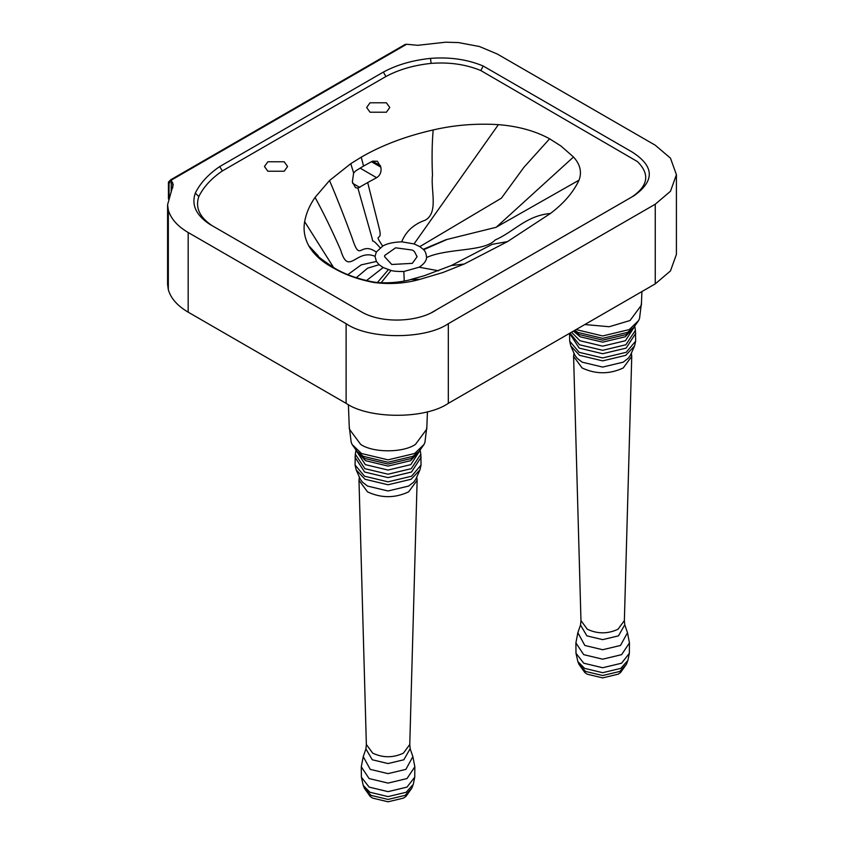 <?xml version="1.0" encoding="UTF-8"?>
<svg xmlns="http://www.w3.org/2000/svg" width="844" height="844" viewBox="0 0 844 844"><rect width="100%" height="100%" fill="white"/><g stroke="black" fill="none" stroke-linecap="round" stroke-linejoin="round"><path stroke-width="1.27" d="M386.394 102.789L389.78 107.504L386.394 112.22L370.041 112.22L366.655 107.504L370.041 102.789L386.394 102.789M284.196 161.784L287.582 166.511L284.196 171.227L267.843 171.227L264.457 166.511L267.843 161.784L284.196 161.784M404.255 281.084L403.843 271.494C397.767 271.589 393.494 271.24 391.015 270.46L383.176 267.537L379.114 264.71L376.403 261.461L375.042 256.344L376.318 252.05L382.701 246.1C386.752 243.621 393.104 242.196 401.755 241.817L414.045 243.916L419.816 246.627L423.234 249.339L445.991 239.707L496.209 227.268L573.498 157.005C580.197 164.337 582.043 172.049 579.047 180.152C573.308 192.316 563.781 203.415 550.457 213.458L507.518 241.595L464.211 264.024L442.952 272.496L419.974 279.332C405.268 283.478 389.917 284.533 373.924 282.497C358.774 279.607 345.534 274.912 334.213 268.413C322.218 262.104 313.694 254.498 308.64 245.593C304.526 237.776 303.196 229.8 304.652 221.666C306.15 213.289 309.621 205.208 315.065 197.401L329.519 180.542L350.798 163.662L361.264 157.153C381.952 145.2 405.922 136.137 433.162 129.955C454.146 125.06 475.889 123.287 498.403 124.638C518.089 126.199 535.159 130.925 549.613 138.796L561.038 146.075L573.498 157.005M391.764 264.488L384.579 256.703L384.716 255.458L395.625 247.809L412.336 250.067L414.33 251.459L417.094 256.703L412.336 263.339L391.764 264.488M376.403 261.461L361.2 264.879L347.812 274.648M333.728 267.738L304.652 221.666M379.114 264.71L367.625 268.17L356.295 277.718M318.325 255.985L308.64 245.593M375.042 256.344L374.841 256.238C356.115 248.4 348.635 276.864 340.712 250.14C332.082 230.486 323.526 212.91 315.065 197.401M380.138 247.798C368.258 233.83 375.2 248.062 371.001 234.347L357.909 188.138L355.514 187.653L352.338 181.956L353.625 173.031L355.672 170.899L363.532 166.068L361.264 157.153M382.701 246.1C372.521 231.024 382.912 243.262 379.41 229.114L367.689 182.547L357.909 188.138M401.755 241.817L401.786 241.574C406.038 231.256 413.887 224.124 425.313 220.157C438.637 212.54 430.63 190.575 432.476 175.246C431.769 158.661 432.001 143.564 433.162 129.955M363.532 166.068L372.531 161.162L377.363 161.257L380.844 167.144C381.636 171.796 380.233 175.32 376.635 177.694L367.689 182.547M414.045 243.916L498.403 124.638M676.413 174.719L676.413 254.371L670.474 270.935L655.25 283.869L448.312 403.348C425.313 419.268 369.113 419.268 346.114 403.348L188.18 312.164C177.483 305.887 170.868 298.407 168.325 289.724L167.587 284.333L167.587 204.681L168.325 210.072C170.868 218.754 177.483 226.234 188.18 232.511L346.114 323.695C369.113 339.615 425.313 339.615 448.312 323.695L655.25 204.216L670.474 191.282L676.413 174.719L670.474 158.144L655.25 145.21L497.316 54.037L479.455 46.526L458.45 42.569L445.643 42.2L417.748 45.312L406.629 44.257L171.216 180.173L170.414 179.994L169.043 183.264L168.505 182.03L170.203 180.373M507.518 241.595L492.231 244.327L451.234 265.565L464.211 264.024M391.015 270.46L381.224 282.656M334.213 268.413L335.29 268.571C345.396 274.49 357.909 278.931 372.816 281.907L372.742 281.896C388.483 284.544 407.99 280.757 410.617 279.533L419.974 279.332M388.335 269.711L377.521 282.402M372.816 281.907L373.924 282.497M383.176 267.537L366.496 280.556M403.843 271.494L419.13 267.21C423.867 264.193 426.357 260.944 426.6 257.483C426.188 253.517 425.186 250.921 423.582 249.708L423.234 249.339M423.582 249.708L447.236 239.39M495.839 227.416L579.047 180.152M426.6 257.483C448.396 247.777 483.886 252.103 495.259 239.939C514.218 231.699 525.823 215.758 550.457 213.458M169.655 182.81L169.043 183.264L169.043 197.148M169.855 182.009L168.483 182.8L168.505 182.03M171.227 192.253L171.227 180.194L170.414 179.994M406.629 44.257L404.993 44.532L170.551 179.888M209.523 224.156C196.008 215.146 191.272 204.797 195.312 193.097C200.133 183.243 208.257 174.402 219.693 166.574L383.376 72.078C396.764 64.84 412.473 60.272 430.524 58.373C449.841 56.875 467.397 59.418 483.19 66.011L631.808 151.825C654.279 165.983 655.081 180.584 634.224 195.608L436.949 309.505C418.487 322.492 381.003 323.885 360.821 311.51L210.04 224.462M212.139 225.675C199.543 217.214 195.101 207.508 198.815 196.557L195.312 193.097M198.815 196.557C203.488 187.052 211.327 178.506 222.352 170.942L219.693 166.574M222.352 170.942L385.898 76.519L383.376 72.078M385.898 76.519C398.737 69.588 413.813 65.21 431.105 63.384L430.524 58.373M431.105 63.384C449.314 61.981 465.888 64.376 480.816 70.548L637.473 161.615C650.133 174.202 648.203 186.028 631.66 197.095L466.648 292.362M363.374 312.987L360.821 311.51M437.466 309.21L431.527 312.639M480.816 70.548L483.19 66.011M631.66 197.095L634.224 195.608M171.227 180.194L173.22 184.709L167.587 204.681M427.444 411.745L426.779 429.1L415.448 444.408C403.115 452.943 373.006 452.943 360.673 444.408L349.342 429.1L348.393 404.614M426.748 427.539L424.943 442.309L423.973 444.535L414.626 453.502L388.061 459.853L361.496 453.502L352.148 444.535L351.188 442.309L349.374 427.539M423.973 444.535L419.046 451.487L412.853 456.33L388.061 462.259L363.268 456.33L357.075 451.487L352.148 444.535M420.038 450.358L417.527 453.544L411.344 458.503L388.061 464.063L364.777 458.503L358.594 453.544L356.084 450.358M419.289 451.371L410.606 460.687L388.061 466.078L365.515 460.687L356.833 451.371M420.143 450.232L410.796 464.633L388.061 470.066L365.325 464.633L355.978 450.232M420.069 449.757L420.818 454.188L411.26 468.663L388.061 474.212L364.861 468.663L355.303 454.188L356.052 449.757M420.818 454.188L421.05 465.055L411.566 476.216L388.061 481.84L364.555 476.216L355.071 465.055L355.303 454.188M421.05 465.055L419.943 469.876L411.112 479.265L388.061 484.772L365.009 479.265L356.179 469.876L355.071 465.055M419.943 469.876L415.881 479.044L413.655 482.156L408.612 486.07L388.061 490.976L367.509 486.07L362.466 482.156L360.24 479.044L356.179 469.876M416.767 477.303L417.136 480.257L408.623 491.862C394.918 498.266 381.203 498.266 367.499 491.862L358.985 480.257L359.354 477.303M412.874 785.458L411.777 788.233L405.173 795.343L388.061 799.437L370.949 795.343L364.344 788.233L363.247 785.458L369.957 792.273L388.061 796.599L406.164 792.273L413.286 784.34L414.742 777.197L414.837 766.816L412.885 756.635L410.142 748.712L403.854 759.769L388.061 763.546L372.267 759.769L365.916 748.944L366.359 744.482L358.985 480.257M412.885 756.635L405.869 769.38L388.061 773.631L370.252 769.38L363.236 756.635L365.979 748.712M363.247 785.458L361.38 777.197L361.285 766.816L363.236 756.635M411.777 788.233L405.911 796.451L403.495 798.107L388.061 801.8L372.626 798.107L370.21 796.451L364.344 788.233M641.915 291.57L641.387 305.19L630.057 320.509L609.199 326.733L584.818 324.539M641.356 303.629L639.552 318.41L638.581 320.636L629.234 329.593L602.669 335.954L576.072 329.582M638.581 320.636L633.654 327.577L627.461 332.42L602.669 338.349L577.876 332.42L574.743 330.352M634.646 326.449L632.135 329.635L625.953 334.593L602.669 340.164L579.385 334.593L574.173 330.679M633.897 327.472L625.214 336.777L602.669 342.168L580.123 336.777L573.435 331.101M634.751 326.333L625.404 340.723L602.669 346.167L579.933 340.723L571.525 332.209M634.677 325.847L635.426 330.278L625.868 344.763L602.669 350.313L579.469 344.763L569.995 333.095M635.426 330.278L635.659 341.145L626.185 352.317L602.669 357.94L579.163 352.317L569.689 341.145L569.573 333.264M635.659 341.145L634.551 345.966L625.721 355.356L602.669 360.873L579.617 355.356L570.787 345.966L569.689 341.145M634.551 345.966L630.5 355.134L628.263 358.246L623.22 362.16L602.669 367.077L582.117 362.16L577.085 358.246L574.848 355.134L570.787 345.966M631.375 353.393L631.745 356.358L623.231 367.963C609.526 374.367 595.811 374.367 582.107 367.963L573.593 356.358L573.962 353.393M627.482 661.548L626.385 664.333L619.781 671.444L602.669 675.527L585.557 671.444L578.952 664.333L577.855 661.548L584.565 668.364L602.669 672.7L620.773 668.364L627.894 660.441L629.35 653.298L629.445 642.906L627.493 632.726L624.76 624.803L618.462 635.859L602.669 639.636L586.875 635.859L580.524 625.045L580.967 620.572L573.593 356.358M627.493 632.726L620.477 645.47L602.669 649.732L584.86 645.47L577.845 632.726L580.588 624.803M577.855 661.548L575.988 653.298L575.903 642.906L577.845 632.726M626.385 664.333L620.53 672.541L618.103 674.208L602.669 677.89L587.234 674.208L584.818 672.541L578.952 664.333M376.318 252.05C359.217 240.361 360.557 264.309 351.842 237.153C344.204 216.338 336.767 197.475 329.519 180.542M353.625 173.031L350.798 163.662M419.816 246.627L501.441 198.14L523.86 167.376L549.613 138.796M380.844 167.144L371.455 161.721M376.635 177.694L360.093 168.135M359.776 187.431L352.676 183.327M380.496 165.762L372.531 161.162M419.13 267.21L438.627 270.808M655.25 283.869L655.25 204.216M448.312 403.348L448.312 323.695M346.114 403.348L346.114 323.695M188.18 312.164L188.18 232.511M168.325 289.724L168.325 210.072M172.746 187.779L172.746 182.853M421.156 457.174L411.524 472.018L388.061 477.63L364.597 472.018L354.965 457.174M410.205 748.944L409.762 744.482L403.411 753.154C393.177 757.933 382.944 757.933 372.71 753.154L366.359 744.492M414.837 766.816L407.019 778.558L388.061 783.095L369.102 778.558L361.285 766.816M414.742 777.197L406.966 787.125L388.061 791.64L369.155 787.125L361.38 777.197M635.764 333.264L626.132 348.118L602.669 353.731L579.216 348.118L569.563 333.338M624.813 625.045L624.37 620.572L618.019 629.244C607.785 634.023 597.552 634.023 587.329 629.244L580.967 620.593M629.445 642.906L621.627 654.649L602.669 659.185L583.71 654.649L575.903 642.906M629.35 653.298L621.574 663.215L602.669 667.741L583.763 663.215L575.988 653.298M451.297 265.533L424.384 275.693L411.155 279.385M335.205 268.519C321.48 259.477 315.508 254.867 317.312 254.698M168.42 182.441L168.42 198.952M409.762 744.492L417.136 480.257M624.37 620.593L631.745 356.358"/></g></svg>
